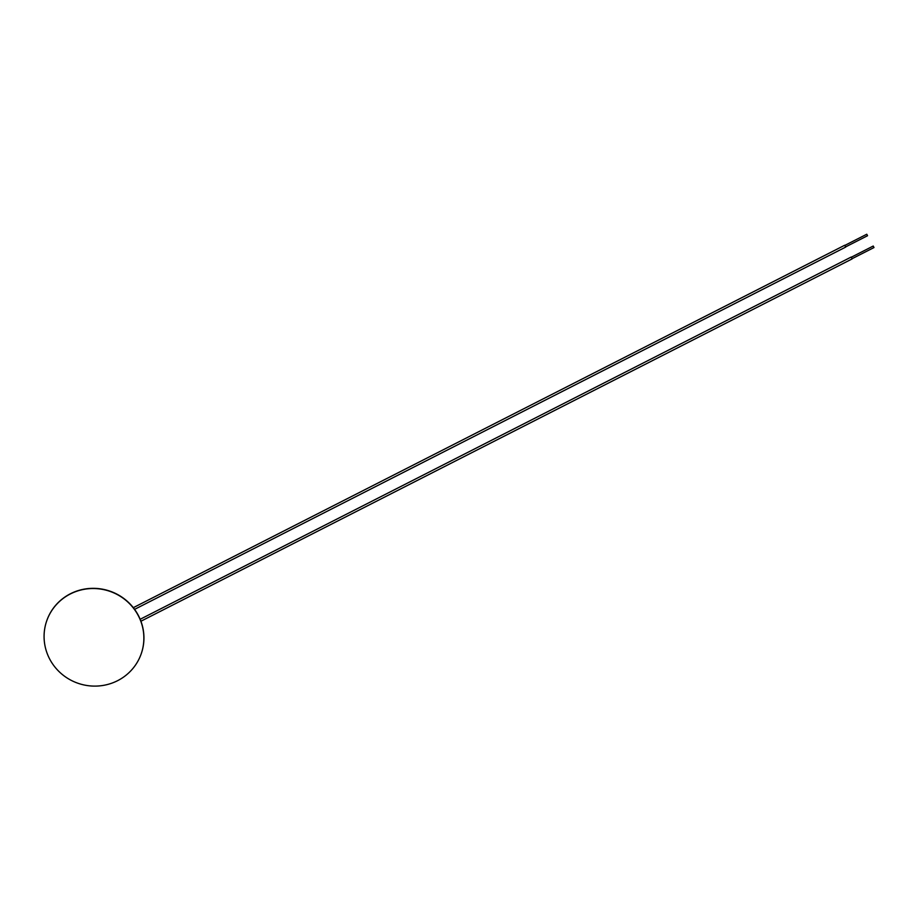 <?xml version="1.0" encoding="UTF-8"?>
<svg xmlns="http://www.w3.org/2000/svg" width="920" height="920" viewBox="0 0 920 920"><rect width="100%" height="100%" fill="white"/><g stroke="black" fill="none" stroke-linecap="round" stroke-linejoin="round"><path stroke-width="1.38" d="M845.664 246.882L844.894 245.375M866.778 234.232L844.801 245.421L845.572 246.928L867.537 235.727L866.778 234.232L867.537 235.727M852.104 258.692L851.345 257.197M873.218 246.042L873.988 247.549L873.218 246.042L851.253 257.243L852.023 258.715M141.427 653.188A50.036 48.657 -161.4 0 0 141.462 653.096A50.036 48.657 -161.4 0 0 109.549 591.019A50.036 48.657 -161.4 0 0 46.609 621.172A50.036 48.657 -161.4 0 0 46.575 621.264M117.61 680.673A50.036 48.657 -161.4 0 0 141.392 653.28A50.036 48.657 -161.4 0 0 109.491 591.203A50.036 48.657 -161.4 0 0 46.552 621.356A50.036 48.657 -161.4 0 0 61.95 674.199A50.036 48.657 -161.4 0 0 117.61 680.673M134.584 609.362L845.664 247.1M133.308 607.671L844.709 245.249M140.932 621.23L852.104 258.923M140.162 619.286L851.161 257.059M852.012 258.738L873.988 247.549"/></g></svg>
